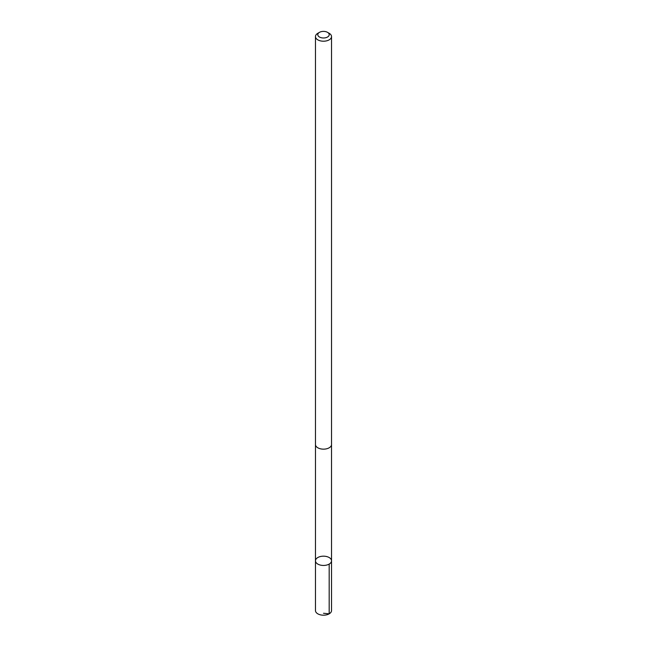 <?xml version="1.0" encoding="UTF-8"?>
<svg xmlns="http://www.w3.org/2000/svg" width="647" height="647" viewBox="0 0 647 647"><rect width="100%" height="100%" fill="white"/><g stroke="black" fill="none" stroke-linecap="round" stroke-linejoin="round"><path stroke-width="0.97" d="M327.98 556.97A8.031 4.634 180 0 1 331.531 560.812A8.031 4.634 180 0 1 323.5 565.446A8.031 4.634 180 0 1 315.469 560.812A8.031 4.634 180 0 1 319.731 556.719A8.031 4.634 180 0 1 327.98 556.97M315.469 610.558A8.031 4.634 0 0 0 319.011 614.399A8.031 4.634 0 0 0 327.269 614.65A8.031 4.634 0 0 0 331.531 610.558L331.531 560.812A8.031 4.634 180 0 1 323.5 565.446A8.031 4.634 180 0 1 315.469 560.812L315.469 610.558M319.464 32.35L317.823 33.296A8.031 4.634 0 0 0 315.469 36.572L315.469 444.521A8.031 4.634 0 0 0 319.011 448.363A8.031 4.634 0 0 0 327.269 448.614A8.031 4.634 0 0 0 331.531 444.521L331.531 36.572A8.031 4.634 0 0 0 329.177 33.296L327.536 32.35A5.71 3.3 0 0 0 319.464 32.35A5.71 3.3 0 0 0 320.314 37.421A5.71 3.3 0 0 0 327.908 36.782A5.71 3.3 0 0 0 327.536 32.35M315.469 36.572A8.031 4.634 0 0 0 319.011 40.421A8.031 4.634 0 0 0 327.269 40.664A8.031 4.634 0 0 0 331.531 36.572M323.5 613.275L329.177 613.833L329.177 564.087M315.477 444.675L315.469 560.812M331.523 444.675L331.531 560.812"/></g></svg>
